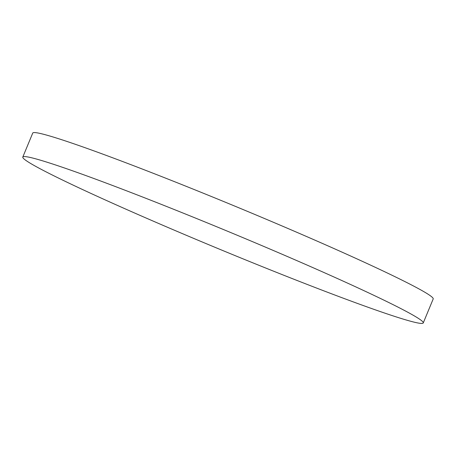 <?xml version="1.0" encoding="UTF-8"?>
<svg xmlns="http://www.w3.org/2000/svg" width="456" height="456" viewBox="0 0 456 456"><rect width="100%" height="100%" fill="white"/><g stroke="black" fill="none" stroke-linecap="round" stroke-linejoin="round"><path stroke-width="0.68" d="M56.077 176.888A216.725 9.832 -157.5 0 0 278.981 273.338A216.725 9.832 -157.5 0 0 423.259 322.939A216.725 9.832 -157.5 0 0 389.983 303.115A216.725 9.832 -157.5 0 0 167.078 206.665A216.725 9.832 -157.5 0 0 22.8 157.064A216.725 9.832 -157.5 0 0 56.077 176.888M423.259 322.939L433.2 298.937A216.725 9.832 -157.5 0 0 399.923 279.112A216.725 9.832 -157.5 0 0 177.019 182.662A216.725 9.832 -157.5 0 0 32.741 133.061L22.8 157.064"/></g></svg>
